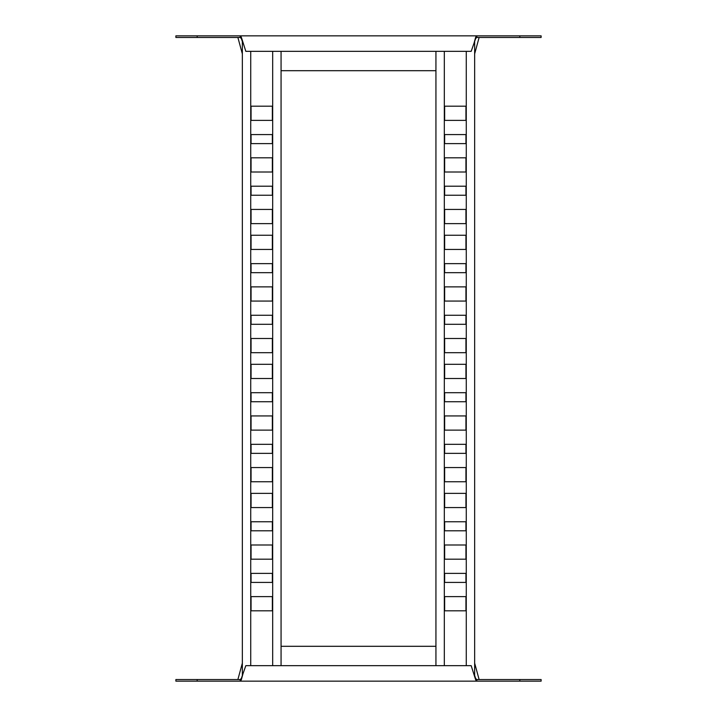 <?xml version="1.0" encoding="UTF-8"?>
<svg xmlns="http://www.w3.org/2000/svg" width="717" height="717" viewBox="0 0 717 717"><rect width="100%" height="100%" fill="white"/><g stroke="black" fill="none" stroke-linecap="round" stroke-linejoin="round"><path stroke-width="1.08" d="M272.352 315.265L272.352 324.299L251.058 324.299L251.058 315.265L272.352 315.265M272.352 286.872L272.352 301.068L251.058 301.068L251.058 286.872L272.352 286.872M272.352 263.641L272.352 272.675L251.058 272.675L251.058 263.641L272.352 263.641M272.352 235.248L272.352 249.444L251.058 249.444L251.058 235.248L272.352 235.248M272.352 338.496L272.352 352.692L251.058 352.692L251.058 338.496L272.352 338.496M272.352 209.436L272.352 223.632L251.058 223.632L251.058 209.436L272.352 209.436M272.352 186.205L272.352 195.239L251.058 195.239L251.058 186.205L272.352 186.205M272.352 157.812L272.352 172.008L251.058 172.008L251.058 157.812L272.352 157.812M272.352 134.581L272.352 143.615L251.058 143.615L251.058 134.581L272.352 134.581M272.352 106.188L272.352 120.384L251.058 120.384L251.058 106.188L272.352 106.188M272.352 467.556L272.352 481.752L251.058 481.752L251.058 467.556L272.352 467.556M272.352 596.616L272.352 610.812L251.058 610.812L251.058 596.616L272.352 596.616M272.352 364.308L272.352 378.504L251.058 378.504L251.058 364.308L272.352 364.308M272.352 493.368L272.352 507.564L251.058 507.564L251.058 493.368L272.352 493.368M272.352 392.701L272.352 401.735L251.058 401.735L251.058 392.701L272.352 392.701M272.352 521.761L272.352 530.795L251.058 530.795L251.058 521.761L272.352 521.761M272.352 415.932L272.352 430.128L251.058 430.128L251.058 415.932L272.352 415.932M272.352 544.992L272.352 559.188L251.058 559.188L251.058 544.992L272.352 544.992M272.352 444.325L272.352 453.359L251.058 453.359L251.058 444.325L272.352 444.325M272.352 573.385L272.352 582.419L251.058 582.419L251.058 573.385L272.352 573.385M272.675 51.337L272.675 665.663M281.064 51.337L281.064 665.663M242.346 41.174L242.346 675.826M250.735 51.337L250.735 665.663M465.942 315.265L465.942 324.299L444.648 324.299L444.648 315.265L465.942 315.265M465.942 286.872L465.942 301.068L444.648 301.068L444.648 286.872L465.942 286.872M465.942 263.641L465.942 272.675L444.648 272.675L444.648 263.641L465.942 263.641M465.942 235.248L465.942 249.444L444.648 249.444L444.648 235.248L465.942 235.248M465.942 338.496L465.942 352.692L444.648 352.692L444.648 338.496L465.942 338.496M465.942 209.436L465.942 223.632L444.648 223.632L444.648 209.436L465.942 209.436M465.942 186.205L465.942 195.239L444.648 195.239L444.648 186.205L465.942 186.205M465.942 157.812L465.942 172.008L444.648 172.008L444.648 157.812L465.942 157.812M465.942 134.581L465.942 143.615L444.648 143.615L444.648 134.581L465.942 134.581M465.942 106.188L465.942 120.384L444.648 120.384L444.648 106.188L465.942 106.188M465.942 467.556L465.942 481.752L444.648 481.752L444.648 467.556L465.942 467.556M465.942 596.616L465.942 610.812L444.648 610.812L444.648 596.616L465.942 596.616M465.942 364.308L465.942 378.504L444.648 378.504L444.648 364.308L465.942 364.308M465.942 493.368L465.942 507.564L444.648 507.564L444.648 493.368L465.942 493.368M465.942 392.701L465.942 401.735L444.648 401.735L444.648 392.701L465.942 392.701M465.942 521.761L465.942 530.795L444.648 530.795L444.648 521.761L465.942 521.761M465.942 415.932L465.942 430.128L444.648 430.128L444.648 415.932L465.942 415.932M465.942 544.992L465.942 559.188L444.648 559.188L444.648 544.992L465.942 544.992M465.942 444.325L465.942 453.359L444.648 453.359L444.648 444.325L465.942 444.325M465.942 573.385L465.942 582.419L444.648 582.419L444.648 573.385L465.942 573.385M466.265 51.337L466.265 665.663M474.654 41.174L474.654 675.826M435.936 51.337L435.936 665.663M444.325 51.337L444.325 665.663M243.063 673.406L241.315 679.877L240.159 681.15L175.88 681.15L175.88 679.537L240.159 679.537L240.159 681.15L541.12 681.15L541.12 679.537L476.841 679.537L476.841 681.15L475.685 679.877L471.177 665.663L245.823 665.663L241.315 678.524L240.159 679.537M242.346 663.162L237.874 679.537M479.126 679.537L474.654 663.162M435.936 646.304L281.064 646.304M473.937 673.406L475.685 678.524L476.841 679.537M473.937 43.594L475.685 37.123L476.841 35.85L541.12 35.85L541.12 37.463L476.841 37.463L476.841 35.85L175.88 35.85L175.88 37.463L240.159 37.463L240.159 35.85L241.315 37.123L245.823 51.337L471.177 51.337L475.685 38.476L476.841 37.463M474.654 53.838L479.126 37.463M237.874 37.463L242.346 53.838M281.064 70.696L435.936 70.696M243.063 43.594L241.315 38.476L240.159 37.463M197.175 681.15L197.175 679.537M519.825 681.15L519.825 679.537M519.825 35.85L519.825 37.463M197.175 35.85L197.175 37.463"/></g></svg>
